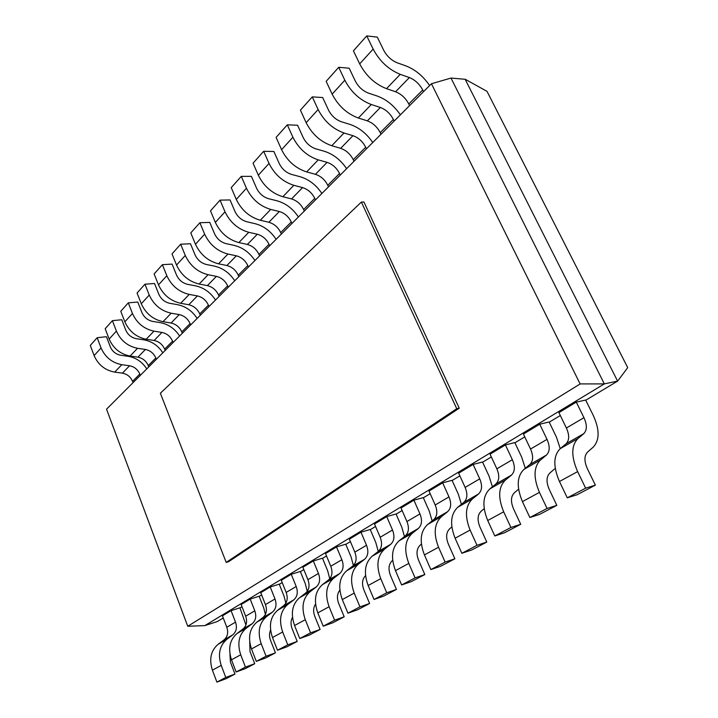 <?xml version="1.0" encoding="UTF-8"?>
<svg xmlns="http://www.w3.org/2000/svg" width="718" height="718" viewBox="0 0 718 718"><rect width="100%" height="100%" fill="white"/><g stroke="black" fill="none" stroke-linecap="round" stroke-linejoin="round"><path stroke-width="1.08" d="M160.374 393.231L226.197 562.4L228.539 561.736L459.233 408.192L456.738 408.695L361.387 202.063L160.374 393.231M459.233 408.192L363.945 202.009L361.387 202.063M226.197 562.4L456.738 408.695M617.642 381.141L627.712 367.625L487.019 91.365L465.174 79.24M585.753 400.24L617.588 381.114L465.165 79.294L451.003 78.056L431.464 83.746M617.588 381.114L604.332 383.897L204.863 625.593L217.321 621.564L223.253 618.001M239.991 607.94L241.993 606.737M259.189 596.407L261.63 594.944M279.311 584.326L282.21 582.576M300.402 571.654L303.822 569.598M322.544 558.353L326.519 555.965M345.816 544.37L350.411 541.614M370.308 529.66L375.577 526.491M396.112 514.16L402.125 510.543M423.351 497.798L430.181 493.697M452.134 480.504L459.87 475.855M482.604 462.204L491.345 456.953M514.914 442.791L524.768 436.876M549.234 422.175L560.318 415.516M580.135 383.915L604.332 383.897L451.003 78.056M187.757 626.258L580.126 383.959L431.437 83.728L106.542 409.179L187.757 626.258L204.881 625.611M587.414 452.196L593.292 447.081C599.701 440.125 599.692 429.579 593.283 415.462L585.655 400.043L576.294 402.116L558.909 412.617L566.394 428C569.509 435.054 569.419 440.287 566.116 443.697M576.294 402.116L583.958 417.696C587.162 424.832 587.127 430.109 583.86 433.519M566.152 443.751L583.905 433.573L577.981 438.545M577.981 438.536C571.178 445.465 571.061 456.495 577.631 471.609L585.646 488.177L567.274 497.834L559.457 481.491C553.066 466.565 553.309 455.643 560.184 448.714L566.134 443.715M567.274 497.834L577.021 494.774L595.375 485.153L587.396 468.764C584.111 461.297 584.129 455.795 587.45 452.25M585.646 488.177L595.375 485.153M560.255 448.606L556.396 437.011L549.135 421.978L539.739 424.194L523.422 434.049L530.539 449.037C533.501 455.912 533.286 461.046 529.92 464.447L523.871 469.446L540.555 459.906C533.627 466.844 533.25 477.658 539.442 492.368L547.053 508.47L529.857 517.516L522.435 501.622C516.404 487.091 516.888 476.375 523.889 469.473M539.739 424.194L547.026 439.362C550.06 446.318 549.898 451.496 546.56 454.907M549.665 473.171L555.256 468.396M529.956 464.501L546.595 454.961L540.573 459.942M529.857 517.516L539.64 514.366L556.818 505.364L549.252 489.425C546.156 482.155 546.299 476.761 549.701 473.234M547.053 508.47L556.818 505.364M525.289 468.28L521.735 457.249L514.824 442.602L505.409 444.927L490.062 454.198L496.847 468.809C499.656 475.504 499.342 480.548 495.914 483.941M505.409 444.927L512.356 459.708C515.228 466.494 514.959 471.573 511.557 474.975M514.259 492.844L518.584 489.209M495.95 483.995L511.593 475.029L505.49 480.001C498.427 486.885 497.825 497.493 503.677 511.817L510.911 527.479L494.783 535.96L487.728 520.496L503.686 511.817M505.463 479.965L489.793 488.931L495.932 483.959M494.783 535.96L504.575 532.747L520.703 524.293L513.505 508.784C510.57 501.711 510.839 496.416 514.294 492.898M510.911 527.479L520.703 524.293M487.719 520.496C482.02 506.343 482.711 495.833 489.811 488.958M492.395 486.822L489.12 476.294L482.523 462.015L473.117 464.438L458.649 473.171L465.129 487.414C467.795 493.957 467.391 498.911 463.918 502.286L457.752 507.258C450.59 514.124 449.71 524.436 455.113 538.222L470.119 530.063L476.994 545.312L461.845 553.282L455.113 538.222M473.117 464.438L479.732 478.852C482.46 485.467 482.092 490.457 478.646 493.84M480.988 511.333L484.192 508.676M463.954 502.331L478.682 493.894L472.516 498.857M461.845 553.282L471.627 550.015L486.786 542.072L479.929 526.967C477.156 520.074 477.515 514.878 481.024 511.387M476.994 545.312L486.786 542.072M472.516 498.848C465.372 505.705 464.573 516.116 470.11 530.063M461.396 504.332L458.362 494.262L452.053 480.324L442.665 482.828L429.014 491.067L435.207 504.978C437.738 511.36 437.262 516.224 433.762 519.572M442.665 482.828L448.983 496.892C451.577 503.345 451.137 508.254 447.646 511.611M449.665 528.744L451.855 526.949M433.798 519.626L447.682 511.665L441.48 516.61C434.264 523.422 433.286 533.627 438.545 547.233L445.115 562.077L430.845 569.58L424.428 554.906C419.285 541.462 420.335 531.347 427.569 524.553L433.771 519.59M430.845 569.58L440.601 566.278L454.88 558.792L448.346 544.073C445.707 537.351 446.165 532.253 449.701 528.789M445.115 562.077L454.88 558.792M432.137 520.891L429.31 511.225L423.27 497.619L413.909 500.195L401.012 507.985L406.935 521.564C409.35 527.802 408.802 532.577 405.275 535.906M413.909 500.195L419.958 513.917L406.935 521.564M420.129 545.159L421.403 544.118M405.311 535.951L418.432 528.43L412.195 533.357C404.943 540.115 403.812 550.132 408.811 563.397L415.076 577.873L401.622 584.955L395.483 570.639C390.601 557.527 391.795 547.601 399.064 540.86M412.177 533.321L399.046 540.833L405.293 535.915M401.622 584.955L411.342 581.607L424.823 574.553L418.576 560.202M415.076 577.873L424.823 574.553M419.967 513.917C422.435 520.227 421.906 525.046 418.397 528.376M418.567 560.202C416.063 553.641 416.593 548.642 420.165 545.204M404.458 536.57L401.82 527.272L396.04 513.98L386.724 516.61L374.5 523.996L380.19 537.252C382.488 543.355 381.877 548.049 378.341 551.343M386.724 516.61L392.513 530.019C394.873 536.184 394.281 540.923 390.754 544.226M392.225 560.659L392.683 560.291M378.368 551.388L390.789 544.271L384.534 549.171C377.246 555.876 375.99 565.712 380.746 578.654L386.742 592.781L374.033 599.458L368.154 585.502C363.496 572.695 364.816 562.957 372.112 556.27M384.516 549.144L372.095 556.244L378.35 551.361M374.033 599.458L383.699 596.102L396.435 589.424L390.457 575.432C388.07 569.024 388.671 564.115 392.252 560.713M386.742 592.781L396.435 589.424M378.251 551.442L375.783 542.485L370.228 529.489L360.966 532.173L349.379 539.164L354.836 552.133C357.034 558.092 356.37 562.706 352.825 565.972M360.966 532.173L366.521 545.276C368.774 551.298 368.128 555.947 364.591 559.232M358.345 564.115L346.579 570.837L352.834 565.99L364.618 559.277L358.363 564.142C351.057 570.792 349.675 580.44 354.216 593.086L359.96 606.863L347.934 613.19L342.298 599.557C337.855 587.055 339.291 577.487 346.597 570.864M347.934 613.19L357.546 609.806L369.599 603.488L363.873 589.828C361.657 583.797 362.213 579.067 365.543 575.639M359.96 606.863L369.599 603.488M353.391 565.488L351.075 556.917L345.744 544.208L336.527 546.928L325.532 553.569L330.774 566.251C332.883 572.084 332.165 576.617 328.62 579.848M336.527 546.928L341.876 559.735C344.021 565.631 343.33 570.2 339.785 573.449M328.647 579.893L339.811 573.494L333.556 578.331M329.104 606.737L334.606 620.19L323.208 626.186L317.805 612.876L329.104 606.737C324.76 594.387 326.25 584.91 333.556 578.322L322.382 584.676L328.629 579.866M323.208 626.186L332.757 622.802L344.191 616.807L338.69 603.47C336.706 598.076 337.101 593.651 339.874 590.178M334.606 620.19L344.191 616.807M317.805 612.876C313.56 600.652 315.094 591.264 322.391 584.703M329.759 578.762L327.605 570.622L322.472 558.191L313.326 560.946L302.861 567.256L307.914 579.659C309.934 585.367 309.171 589.828 305.626 593.032M313.326 560.946L318.46 573.476C320.524 579.238 319.779 583.734 316.234 586.956M299.397 597.825L310.005 591.758C302.718 598.309 301.138 607.607 305.285 619.688L310.58 632.836L299.765 638.517L294.568 625.513C290.503 613.567 292.118 604.341 299.415 597.843L305.635 593.05L316.261 586.992L310.023 591.785M299.765 638.517L309.243 635.125L320.093 629.444L314.807 616.403C313.03 611.601 313.281 607.491 315.552 604.062M310.58 632.836L320.093 629.444M307.277 591.3L305.276 583.662L300.33 571.492L291.248 574.274L281.294 580.288L286.159 592.431C288.097 598.013 287.299 602.393 283.754 605.57L277.552 610.318L287.64 604.547C280.37 611.036 278.71 620.173 282.677 631.984L287.765 644.827L277.489 650.23L272.49 637.521C268.595 625.827 270.291 616.771 277.57 610.336M291.248 574.274L296.202 586.534C298.176 592.179 297.387 596.595 293.85 599.781M283.781 605.615L293.877 599.826L287.658 604.583M277.489 650.23L286.886 646.837L297.207 641.434L292.118 628.69C290.548 624.436 290.673 620.648 292.486 617.345M287.765 644.827L297.207 641.434M285.863 603.156L284.005 596.084L279.248 584.165L270.237 586.965L260.742 592.7L265.436 604.583C267.293 610.058 266.459 614.366 262.932 617.507L256.757 622.21L266.36 616.717M270.237 586.965L275.003 598.974C276.897 604.502 276.08 608.837 272.544 611.996M262.959 617.552L272.571 612.041L266.378 616.744C259.108 623.134 257.376 632.109 261.181 643.669L266.082 656.234L256.299 661.377L251.488 648.937C247.755 637.494 249.514 628.6 256.766 622.237M256.299 661.377L265.624 657.984L275.443 652.841L270.551 640.375C269.16 636.633 269.178 633.195 270.578 630.063M266.082 656.234L275.443 652.841M265.436 614.375L263.73 607.922L259.135 596.254L250.196 599.072L241.14 604.538L245.673 616.188C247.459 621.546 246.597 625.782 243.079 628.896M250.196 599.072L254.8 610.83C256.622 616.241 255.77 620.514 252.242 623.637M246.086 628.313L236.931 633.554L243.088 628.905L252.269 623.673L246.103 628.34C238.861 634.658 237.066 643.481 240.718 654.789L245.439 667.085L236.132 671.985L231.483 659.815C227.902 648.614 229.724 639.864 236.94 633.572M236.132 671.985L245.368 668.602L254.719 663.701L250.008 651.504L249.747 642.26M245.439 667.085L254.719 663.701M245.924 625.001L239.929 607.796L231.07 610.623L222.427 615.847L226.798 627.254C228.521 632.513 227.633 636.686 224.124 639.756M231.07 610.623L235.513 622.138C237.272 627.451 236.393 631.652 232.883 634.739L226.771 639.397C219.564 645.653 217.716 654.313 221.216 665.398L225.775 677.433L216.899 682.1L212.411 670.181C208.965 659.214 210.841 650.616 218.03 644.387M226.753 639.37L218.012 644.369L224.133 639.774L232.91 634.775M216.899 682.1L226.044 678.734L234.974 674.049L230.424 662.113L229.931 653.999M225.775 677.433L234.974 674.049M129.59 365.749L122.419 373.136L114.656 372.112C105.034 370.291 98.186 364.78 94.112 355.589L90.288 345.412L97.181 337.702L101.058 347.952C105.187 357.232 112.098 362.805 121.782 364.69L129.599 365.776C134.356 366.719 137.757 369.483 139.813 374.06L140.306 375.352M133.045 382.631L132.552 381.348C130.532 376.806 127.158 374.078 122.428 373.18M146.768 368.881C142.218 361.917 136.115 357.743 128.45 356.37L120.615 355.231C115.804 354.261 112.376 351.488 110.33 346.893L106.443 336.697L97.181 337.702M130.075 356.065L137.515 348.311L145.431 349.469C150.25 350.474 153.724 353.31 155.833 357.977L156.344 359.287M148.761 366.889L148.249 365.588C146.167 360.957 142.729 358.165 137.937 357.196M144.183 339.883L136.258 338.681C131.385 337.648 127.894 334.794 125.776 330.118L121.773 319.752L112.394 320.659L116.406 331.097C120.66 340.547 127.696 346.273 137.515 348.284M145.431 349.442L137.937 357.16L130.075 356.047C120.319 354.1 113.336 348.436 109.145 339.075L105.196 328.718L112.394 320.659M162.833 352.798C158.175 345.69 151.965 341.391 144.192 339.919M161.972 332.398L154.146 340.467L146.176 339.246L153.957 331.16L161.981 332.425C166.863 333.502 170.399 336.41 172.571 341.158L173.101 342.504M165.176 350.447L164.646 349.119C162.501 344.407 159.001 341.535 154.146 340.503M160.635 322.696L152.602 321.386C147.657 320.291 144.103 317.356 141.931 312.59L137.784 302.036L128.307 302.852L132.444 313.479C136.833 323.109 144.004 328.997 153.957 331.142M146.176 339.255C136.285 337.173 129.177 331.357 124.851 321.817L120.777 311.28L128.307 302.852M179.608 335.988C174.833 328.736 168.515 324.312 160.644 322.732M179.285 314.574L171.09 323.01L163.022 321.691L171.162 313.219L179.285 314.601C184.239 315.74 187.838 318.729 190.082 323.576L190.638 324.94M182.336 333.26L181.798 331.904C179.581 327.103 176.018 324.15 171.09 323.055M177.849 304.719L169.699 303.301C164.691 302.125 161.065 299.11 158.822 294.254L154.541 283.502L144.946 284.211L149.236 295.035C153.76 304.854 161.065 310.903 171.162 313.201M163.022 321.691C152.988 319.465 145.745 313.497 141.284 303.768L137.066 293.034L144.946 284.211M197.145 318.415C192.262 311.011 185.827 306.451 177.849 304.755M197.405 295.897L188.825 304.737L180.649 303.301C170.48 300.932 163.094 294.784 158.498 284.866L154.128 273.935L162.385 264.691L166.827 275.721C171.494 285.719 178.953 291.957 189.184 294.407L197.414 295.933C202.431 297.153 206.102 300.223 208.417 305.168L208.992 306.559M200.295 315.265L199.739 313.883C197.459 308.991 193.824 305.958 188.834 304.782M195.861 285.899L187.613 284.355C182.534 283.098 178.836 280.002 176.52 275.048L172.087 264.098L162.385 264.691M215.508 300.025C210.5 292.45 203.948 287.756 195.861 285.935M216.414 276.367C221.503 277.669 225.246 280.828 227.642 285.863L228.225 287.29M219.116 296.417L218.532 295.008C216.181 290.018 212.474 286.895 207.421 285.638M214.745 266.172L206.389 264.493C201.237 263.156 197.468 259.961 195.072 254.908L190.476 243.752L180.676 244.219L185.271 255.455C190.099 265.66 197.701 272.077 208.076 274.707L216.414 276.358L207.412 285.602L199.128 284.032M208.076 274.725L199.128 284.059C188.816 281.492 181.286 275.165 176.529 265.059L172.015 253.921L180.676 244.219M234.75 280.756C229.607 273.011 222.939 268.164 214.745 266.207M236.357 255.787L226.906 265.516L218.514 263.811C208.058 261.101 200.376 254.576 195.467 244.264L190.773 232.91L199.873 222.724L204.648 234.176C209.638 244.596 217.392 251.21 227.911 254.019L236.357 255.814C241.517 257.215 245.332 260.472 247.809 265.615L248.419 267.06M238.852 276.645L238.25 275.209C235.818 270.121 232.04 266.908 226.915 265.561M234.553 245.475L226.089 243.644C220.875 242.217 217.024 238.923 214.547 233.772L209.782 222.4L199.873 222.724M254.935 260.535C249.649 252.619 242.855 247.611 234.562 245.511M257.313 234.203L247.378 244.434L238.879 242.576L248.76 232.3L257.313 234.23C262.546 235.728 266.432 239.094 268.999 244.335L269.636 245.807M259.575 255.886L258.956 254.423C256.434 249.227 252.574 245.915 247.387 244.479M276.134 239.3C270.695 231.205 263.775 226.017 255.375 223.765L246.795 221.745C241.508 220.211 237.577 216.818 235.019 211.559L230.065 199.963L220.049 200.134L225.012 211.81C230.173 222.436 238.098 229.266 248.76 232.282M238.879 242.585C228.279 239.668 220.444 232.937 215.355 222.409L210.491 210.841L220.049 200.134M260.302 220.273L270.704 209.423L279.365 211.523C284.66 213.129 288.636 216.603 291.284 221.952L291.948 223.46M281.366 234.059L280.72 232.569C278.108 227.265 274.177 223.845 268.909 222.302M277.265 200.852L268.577 198.698C263.219 197.055 259.207 193.546 256.559 188.179L251.408 176.359L241.293 176.359L246.445 188.26C251.803 199.119 259.889 206.165 270.695 209.405M279.356 211.496L268.909 222.257L260.293 220.246C249.55 217.114 241.544 210.177 236.276 199.424L231.223 187.631L241.293 176.359M298.419 216.971C292.836 208.678 285.782 203.32 277.265 200.887M302.592 187.613C307.959 189.319 312.016 192.909 314.762 198.374L315.453 199.909M304.306 211.074L303.633 209.557C300.923 204.145 296.911 200.609 291.58 198.958M300.321 176.763L291.526 174.42C286.096 172.652 282.003 169.035 279.248 163.551L273.89 151.498L263.677 151.292L269.044 163.444C274.599 174.528 282.856 181.816 293.815 185.289M282.856 196.75L293.824 185.316L302.592 187.595L291.571 198.913L282.847 196.723C271.96 193.366 263.784 186.195 258.327 175.219L253.059 163.183L263.677 151.292M321.888 193.465C316.135 184.975 308.946 179.419 300.33 176.799M306.649 171.943L318.218 159.872L327.094 162.358C332.533 164.207 336.67 167.922 339.533 173.505L340.251 175.075M328.485 186.859L327.785 185.307C324.976 179.778 320.874 176.125 315.471 174.348M324.644 151.354L315.74 148.805C310.239 146.912 306.056 143.16 303.193 137.56L297.611 125.255L287.308 124.842L292.899 137.246C298.67 148.572 307.107 156.111 318.218 159.854M327.085 162.331L315.462 174.303L306.64 171.916C295.601 168.308 287.245 160.895 281.573 149.676L276.098 137.389L287.308 124.842M346.632 168.676C340.709 159.979 333.376 154.208 324.653 151.39M331.77 145.754L344.003 132.992L352.987 135.693C358.488 137.685 362.725 141.527 365.695 147.235L366.44 148.832M354.01 161.29L353.274 159.701C350.357 154.056 346.166 150.277 340.7 148.366M350.33 124.519L341.328 121.737C335.746 119.7 331.474 115.822 328.503 110.096L322.678 97.54L312.276 96.885L318.119 109.54C324.123 121.127 332.748 128.935 344.003 132.965M352.978 135.666L340.691 148.321L331.761 145.718C320.578 141.841 312.043 134.158 306.146 122.688L300.42 110.159L312.276 96.885M372.759 142.514C366.647 133.584 359.171 127.598 350.339 124.555M380.387 107.494C385.952 109.621 390.278 113.606 393.374 119.439L394.155 121.073M380.998 134.257L380.226 132.642C377.192 126.862 372.911 122.949 367.374 120.893M377.497 96.122L368.397 93.107C362.743 90.908 358.372 86.887 355.284 81.026L349.19 68.21L338.716 67.286L344.819 80.21C351.075 92.066 359.897 100.161 371.296 104.505L380.378 107.476M380.369 107.449L367.365 120.848L358.327 118.012C347 113.83 338.268 105.869 332.138 94.139L326.16 81.34L338.716 67.286M400.384 114.835C394.074 105.681 386.446 99.452 377.506 96.167M409.422 77.589C415.049 79.886 419.483 84.015 422.705 89.983L423.521 91.653M409.574 105.627L408.766 103.975C405.607 98.07 401.227 94.013 395.627 91.796M406.298 66.038L397.09 62.753C391.373 60.384 386.894 56.201 383.672 50.215L377.3 37.121L366.754 35.9L373.145 49.102C379.66 61.236 388.698 69.637 400.231 74.331M409.404 77.544L395.609 91.751L386.481 88.655C375.011 84.141 366.081 75.884 359.682 63.884L353.427 50.816L366.754 35.9M386.49 88.691L400.231 74.349L409.413 77.571M429.642 85.532C423.126 76.126 415.345 69.637 406.307 66.083M583.958 417.696L566.394 428M577.963 438.51L560.157 448.687M559.457 481.491L577.631 471.609M547.026 439.362L530.539 449.037M522.435 501.622L539.451 492.368M512.356 459.708L496.847 468.809M479.732 478.852L465.129 487.414M472.498 498.822L457.752 507.258M448.983 496.892L435.207 504.978M441.453 516.574L427.551 524.526M424.428 554.906L438.554 547.233M395.483 570.639L408.811 563.397M392.513 530.019L380.19 537.252M368.154 585.502L380.746 578.654M366.521 545.276L354.836 552.133M342.298 599.557L354.216 593.086M341.876 559.735L330.774 566.251M318.46 573.476L307.914 579.659M294.568 625.513L305.285 619.688M296.202 586.534L286.159 592.431M272.49 637.521L282.677 631.984M275.003 598.974L265.436 604.583M251.488 648.937L261.181 643.669M254.8 610.83L245.673 616.188M231.483 659.815L240.718 654.789M235.513 622.138L226.798 627.254M212.411 670.181L221.225 665.398M132.552 381.348L139.813 374.06M114.665 372.139L121.791 364.708M101.058 347.952L94.112 355.589M148.249 365.588L155.833 357.977M116.406 331.097L109.145 339.075M164.646 349.119L172.571 341.158M132.444 313.479L124.851 321.817M181.798 331.904L190.082 323.576M149.236 295.035L141.284 303.768M199.739 313.883L208.417 305.168M180.649 303.328L189.184 294.434M166.827 275.721L158.498 284.866M218.532 295.008L227.633 285.863M185.271 255.455L176.538 265.059M238.25 275.209L247.809 265.615M218.514 263.847L227.92 254.046M204.648 234.176L195.467 244.264M258.956 254.423L268.999 244.335M225.012 211.81L215.355 222.409M280.72 232.569L291.284 221.952M246.445 188.26L236.285 199.424M303.633 209.557L314.762 198.374M269.044 163.444L258.327 175.219M327.785 185.307L339.533 173.505M292.899 137.246L281.582 149.676M353.274 159.701L365.695 147.235M318.119 109.54L306.146 122.697M380.226 132.642L393.374 119.439M358.336 118.039L371.296 104.523M344.819 80.21L332.138 94.148M408.766 103.975L422.705 89.983M373.145 49.102L359.682 63.884"/></g></svg>
